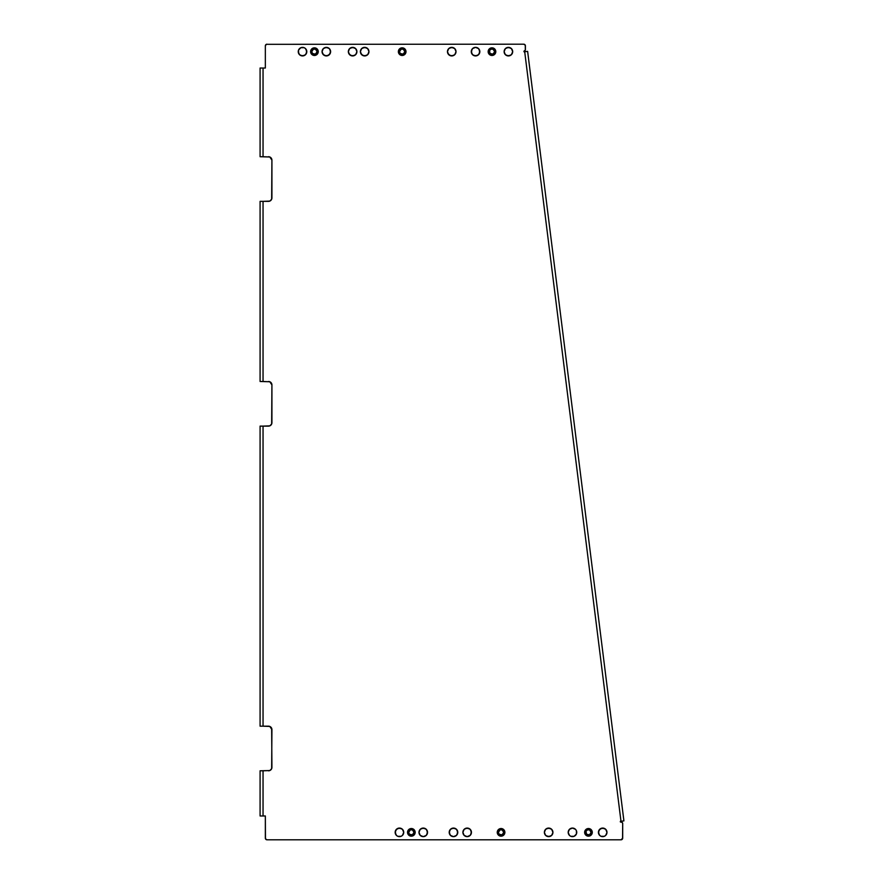 <?xml version="1.0" encoding="UTF-8"?>
<svg xmlns="http://www.w3.org/2000/svg" width="884" height="884" viewBox="0 0 884 884"><rect width="100%" height="100%" fill="white"/><g stroke="black" fill="none" stroke-linecap="round" stroke-linejoin="round"><path stroke-width="1.33" d="M591.131 832.352A2.674 2.674 0 0 0 588.457 829.678A2.674 2.674 0 0 0 585.783 832.352L584.644 832.352A3.823 3.823 0 0 1 588.457 828.529A3.823 3.823 0 0 1 592.28 832.352L591.131 832.352L589.484 829.877L587.429 829.877L585.981 831.325L586.567 834.242L589.484 834.827L591.131 832.352L592.28 832.352L591.164 829.656L588.457 828.529L585.76 829.656L584.644 832.352L585.76 835.048L588.457 836.176L591.164 835.048L592.28 832.352A3.823 3.823 0 0 1 588.457 836.176A3.823 3.823 0 0 1 584.644 832.352L585.783 832.352A2.674 2.674 0 0 0 588.457 835.026A2.674 2.674 0 0 0 591.131 832.352M503.747 832.352A2.674 2.674 0 0 0 501.073 829.678A2.674 2.674 0 0 0 498.388 832.352L497.25 832.352A3.823 3.823 0 0 1 501.073 828.529A3.823 3.823 0 0 1 504.886 832.352L503.747 832.352L502.09 829.877L500.046 829.877L498.388 832.352L499.173 834.242L502.09 834.827L503.747 832.352L504.886 832.352L503.769 829.656L501.073 828.529L498.366 829.656L497.25 832.352L498.366 835.048L501.073 836.176L503.769 835.048L504.886 832.352A3.823 3.823 0 0 1 501.073 836.176A3.823 3.823 0 0 1 497.25 832.352L498.388 832.352A2.674 2.674 0 0 0 501.073 835.026A2.674 2.674 0 0 0 503.747 832.352M414.032 832.352A2.674 2.674 0 0 0 411.347 829.678A2.674 2.674 0 0 0 408.673 832.352L407.535 832.352A3.823 3.823 0 0 1 411.347 828.529A3.823 3.823 0 0 1 415.171 832.352L414.032 832.352L412.375 829.877L410.331 829.877L408.673 832.352L409.458 834.242L412.375 834.827L414.032 832.352L415.171 832.352L414.055 829.656L411.347 828.529L408.651 829.656L407.535 832.352L408.651 835.048L411.347 836.176L414.055 835.048L415.171 832.352A3.823 3.823 0 0 1 411.347 836.176A3.823 3.823 0 0 1 407.535 832.352L408.673 832.352A2.674 2.674 0 0 0 411.347 835.026A2.674 2.674 0 0 0 414.032 832.352M494.653 51.648A2.674 2.674 0 0 0 491.979 48.974A2.674 2.674 0 0 0 489.305 51.648L488.156 51.648A3.823 3.823 0 0 1 491.979 47.824A3.823 3.823 0 0 1 495.802 51.648L494.653 51.648L493.007 49.172L490.952 49.172L489.504 50.62L490.09 53.537L493.007 54.123L494.653 51.648L495.802 51.648L494.675 48.951L491.979 47.824L489.283 48.951L488.156 51.648L489.283 54.344L491.979 55.471L494.675 54.344L495.802 51.648A3.823 3.823 0 0 1 491.979 55.471A3.823 3.823 0 0 1 488.156 51.648L489.305 51.648A2.674 2.674 0 0 0 491.979 54.322A2.674 2.674 0 0 0 494.653 51.648M404.861 51.648A2.674 2.674 0 0 0 402.176 48.974A2.674 2.674 0 0 0 399.502 51.648L398.364 51.648A3.823 3.823 0 0 1 402.176 47.824A3.823 3.823 0 0 1 405.999 51.648L404.861 51.648L403.203 49.172L401.159 49.172L399.502 51.648L400.286 53.537L403.203 54.123L404.861 51.648L405.999 51.648L404.883 48.951L402.176 47.824L399.48 48.951L398.364 51.648L399.48 54.344L402.176 55.471L404.883 54.344L405.999 51.648A3.823 3.823 0 0 1 402.176 55.471A3.823 3.823 0 0 1 398.364 51.648L399.502 51.648A2.674 2.674 0 0 0 402.176 54.322A2.674 2.674 0 0 0 404.861 51.648M317.113 51.648A2.674 2.674 0 0 0 314.439 48.974A2.674 2.674 0 0 0 311.754 51.648L310.615 51.648A3.823 3.823 0 0 1 314.439 47.824A3.823 3.823 0 0 1 318.251 51.648L317.113 51.648L315.455 49.172L313.411 49.172L311.754 51.648L312.538 53.537L315.455 54.123L317.113 51.648L318.251 51.648L317.135 48.951L314.439 47.824L311.732 48.951L310.615 51.648L311.732 54.344L314.439 55.471L317.135 54.344L318.251 51.648A3.823 3.823 0 0 1 314.439 55.471A3.823 3.823 0 0 1 310.615 51.648L311.754 51.648A2.674 2.674 0 0 0 314.439 54.322A2.674 2.674 0 0 0 317.113 51.648M396.419 829.336A4.276 4.276 0 0 0 395.159 832.352A4.276 4.276 0 0 1 399.446 828.076A4.276 4.276 0 0 1 403.723 832.352A4.276 4.276 0 0 0 402.474 829.336M403.391 830.717L402.463 829.325A4.276 4.276 0 0 0 396.419 829.325L395.159 832.352L396.419 835.38L397.8 836.308L401.082 836.308L402.463 835.38L403.723 832.352L402.463 829.325L401.082 828.396L397.8 828.396L395.491 830.717L395.491 833.988M420.231 829.336A4.276 4.276 0 0 0 418.983 832.352A4.276 4.276 0 0 1 423.259 828.076A4.276 4.276 0 0 1 427.536 832.352A4.276 4.276 0 0 0 426.287 829.336M427.215 833.988L427.215 830.717L426.287 829.325A4.276 4.276 0 0 0 420.243 829.325L418.983 832.352L420.231 835.38L423.259 836.629L426.287 835.38L427.536 832.352L426.287 829.325L423.259 828.076L420.231 829.325M450.453 829.336A4.276 4.276 0 0 0 449.205 832.352A4.276 4.276 0 0 1 453.481 828.076A4.276 4.276 0 0 1 457.768 832.352A4.276 4.276 0 0 0 456.52 829.336M456.509 829.325A4.276 4.276 0 0 0 450.464 829.325L449.205 832.352L450.464 835.38L453.481 836.629L456.509 835.38L457.768 832.352L456.509 829.325L453.481 828.076L450.464 829.325M545.616 829.336A4.276 4.276 0 0 0 544.378 832.352A4.276 4.276 0 0 1 548.655 828.076A4.276 4.276 0 0 1 552.931 832.352A4.276 4.276 0 0 0 551.682 829.336M552.599 830.717L551.671 829.325A4.276 4.276 0 0 0 545.627 829.325L544.378 832.352L545.627 835.38L548.655 836.629L551.671 835.38L552.931 832.352L551.671 829.325L548.655 828.076L545.627 829.325M569.44 829.336A4.276 4.276 0 0 0 568.191 832.352A4.276 4.276 0 0 1 572.467 828.076A4.276 4.276 0 0 1 576.744 832.352A4.276 4.276 0 0 0 575.495 829.336M576.423 830.717L575.495 829.325A4.276 4.276 0 0 0 569.451 829.325L568.191 832.352L569.44 835.38L570.832 836.308L574.103 836.308L576.423 833.988L576.423 830.717L575.495 829.325L572.467 828.076L569.44 829.325L568.191 832.352L568.523 833.988M599.661 829.336A4.276 4.276 0 0 0 598.413 832.352A4.276 4.276 0 0 1 602.7 828.076A4.276 4.276 0 0 1 606.976 832.352A4.276 4.276 0 0 0 605.728 829.336M606.645 830.717L605.717 829.325A4.276 4.276 0 0 0 599.672 829.325L598.413 832.352L599.672 835.38L601.054 836.308L604.336 836.308L605.717 835.38L606.976 832.352L605.717 829.325L604.336 828.396L601.054 828.396L598.744 830.717L598.744 833.988M464.144 829.336A4.276 4.276 0 0 0 462.896 832.352A4.276 4.276 0 0 1 467.172 828.076A4.276 4.276 0 0 1 471.448 832.352A4.276 4.276 0 0 0 470.2 829.336M471.128 833.988L471.128 830.717L470.2 829.325A4.276 4.276 0 0 0 464.155 829.325L462.896 832.352L464.144 835.38L467.172 836.629L470.2 835.38L471.448 832.352L470.2 829.325L467.172 828.076L464.144 829.325M298.571 50.012L298.251 51.648A4.276 4.276 0 0 1 302.527 47.371A4.276 4.276 0 0 1 306.803 51.648A4.276 4.276 0 0 0 299.51 48.62A4.276 4.276 0 0 0 298.251 51.648L299.499 54.675L302.527 55.924L305.544 54.675L306.803 51.648L305.544 48.62L304.162 47.692L300.892 47.692L298.571 50.012L298.571 53.283M329.367 54.664A4.276 4.276 0 0 0 330.616 51.648A4.276 4.276 0 0 1 326.34 55.924A4.276 4.276 0 0 1 322.063 51.648A4.276 4.276 0 0 1 326.34 47.371A4.276 4.276 0 0 1 330.616 51.648A4.276 4.276 0 0 0 323.323 48.62A4.276 4.276 0 0 0 322.063 51.648L323.323 54.675L326.34 55.924L329.367 54.675L330.616 51.648L329.367 48.62L326.34 47.371L323.323 48.62L322.063 51.648A4.276 4.276 0 0 0 322.395 53.283L324.704 55.604L327.975 55.604L330.296 53.283L330.296 50.012M355.655 54.664A4.276 4.276 0 0 0 356.904 51.648A4.276 4.276 0 0 1 352.628 55.924A4.276 4.276 0 0 1 348.351 51.648A4.276 4.276 0 0 1 352.628 47.371A4.276 4.276 0 0 1 356.904 51.648A4.276 4.276 0 0 0 348.672 50.012A4.276 4.276 0 0 0 348.351 51.648L349.6 54.675L352.628 55.924L355.655 54.675L356.904 51.648L355.655 48.62L352.628 47.371L349.6 48.62L348.351 51.648A4.276 4.276 0 0 0 349.6 54.664M448.707 48.62L447.459 51.648L448.707 54.675L451.735 55.924L454.763 54.675L456.011 51.648L454.763 48.62L451.735 47.371L448.707 48.62A4.276 4.276 0 0 0 447.459 51.648A4.276 4.276 0 0 1 451.735 47.371A4.276 4.276 0 0 1 456.011 51.648A4.276 4.276 0 0 0 448.718 48.62M472.52 48.631A4.276 4.276 0 0 0 471.271 51.648A4.276 4.276 0 0 1 475.548 47.371A4.276 4.276 0 0 1 479.835 51.648A4.276 4.276 0 0 0 472.531 48.62L471.271 51.648L472.531 54.675L475.548 55.924L478.576 54.675L479.835 51.648L478.576 48.62L475.548 47.371L472.531 48.62M504.455 50.012L504.123 51.648A4.276 4.276 0 0 1 508.411 47.371A4.276 4.276 0 0 1 512.687 51.648A4.276 4.276 0 0 0 505.383 48.62L504.123 51.648L505.383 54.675L508.411 55.924L511.427 54.675L512.687 51.648L511.427 48.62L508.411 47.371L505.383 48.62M367.7 54.664A4.276 4.276 0 0 0 368.948 51.648A4.276 4.276 0 0 1 364.672 55.924A4.276 4.276 0 0 1 360.396 51.648A4.276 4.276 0 0 1 364.672 47.371A4.276 4.276 0 0 1 368.948 51.648A4.276 4.276 0 0 0 360.716 50.012A4.276 4.276 0 0 0 360.396 51.648L361.644 54.675L364.672 55.924L367.7 54.675L368.948 51.648L367.7 48.62L364.672 47.371L361.644 48.62L360.396 51.648A4.276 4.276 0 0 0 361.644 54.664M269.808 156.987L260.084 156.722L260.084 68.024L260.084 156.722L263.045 156.722L263.045 68.024L260.084 68.024L265.344 68.024L265.344 45.846L266.36 44.322L523.759 44.2L525.284 45.217L525.306 50.123L523.958 51.173L524.698 51.736L620.977 821.258L620.402 821.998L622.137 822.341L622.69 823.568L622.69 838.154L621.043 839.8L266.99 839.8L265.465 838.783L265.344 815.976L263.045 815.976L263.045 770.804L260.084 770.804L260.084 815.976L263.045 815.976L263.045 770.804L269.808 770.55L271.653 768.693L271.918 729.609L269.808 726.438L263.045 726.184L263.045 426.121L269.808 425.856L271.653 424.011L271.918 384.916L269.808 381.755L263.045 381.49L263.045 201.353L260.084 201.353L260.084 381.49L263.045 381.49L263.045 201.353L269.808 201.088L271.653 199.232L271.918 160.148L269.808 156.987L263.045 156.722L263.045 68.024L265.344 68.024L265.344 45.846L265.344 68.024M265.344 815.976L265.344 838.154L265.344 815.976L260.084 815.976L260.084 770.804L269.808 770.55M269.808 381.755L260.084 381.49L260.084 201.353L268.493 201.353A3.425 3.425 0 0 0 270.913 200.348M271.653 199.232L271.918 197.928A3.425 3.425 0 0 1 268.493 201.353M270.924 200.337A3.425 3.425 0 0 0 271.918 197.928L271.918 160.148A3.425 3.425 0 0 0 268.493 156.722A3.425 3.425 0 0 1 271.918 160.148L271.653 158.833M266.36 44.322L523.759 44.2A1.646 1.646 0 0 1 525.405 45.846L525.306 50.123L524.046 51.825L523.969 51.173A1.646 1.646 0 0 0 525.405 49.537L525.405 45.846M524.389 44.322L525.284 45.217A1.646 1.646 0 0 0 525.284 45.206M622.137 822.341L622.546 822.894M621.043 839.8L266.99 839.8L621.043 839.8A1.646 1.646 0 0 0 622.69 838.154L622.69 823.568L622.568 838.783A1.646 1.646 0 0 0 622.568 838.783M271.653 768.693L271.918 767.389A3.425 3.425 0 0 1 268.493 770.804A3.425 3.425 0 0 0 271.918 767.389L271.653 728.294M270.913 727.178A3.425 3.425 0 0 0 269.808 726.449L268.493 726.184A3.425 3.425 0 0 1 271.918 729.609M269.797 726.438A3.425 3.425 0 0 0 268.493 726.184L260.084 726.184L260.084 426.121L263.045 426.121L260.084 426.121L260.084 726.184L263.045 726.184L263.045 426.121L268.493 426.121A3.425 3.425 0 0 0 271.653 424.011L271.918 422.696A3.425 3.425 0 0 1 268.493 426.121L269.808 425.856M270.902 382.496A3.425 3.425 0 0 0 268.493 381.49A3.425 3.425 0 0 1 271.918 384.916L271.653 383.612M402.463 829.325L399.446 828.076L396.419 829.325M426.287 829.325L424.895 828.396L421.624 828.396M426.287 835.369A4.276 4.276 0 0 0 427.536 832.363A4.276 4.276 0 0 1 423.259 836.629A4.276 4.276 0 0 1 418.983 832.352A4.276 4.276 0 0 0 420.231 835.369L421.624 836.308M457.437 833.988L457.437 830.717M455.127 828.396L451.846 828.396M449.536 830.717L449.536 833.988M551.671 829.325L550.29 828.396L547.019 828.396M547.019 836.308L550.29 836.308M575.495 829.325L572.467 828.076L569.44 829.325M605.717 829.325L602.7 828.076L599.672 829.325M601.054 836.308L604.336 836.308M470.2 829.325L468.807 828.396L465.536 828.396M464.155 835.38A4.276 4.276 0 0 0 471.448 832.363A4.276 4.276 0 0 1 467.172 836.629A4.276 4.276 0 0 1 462.896 832.352A4.276 4.276 0 0 0 464.144 835.369L465.536 836.308M306.472 53.283L306.472 50.012M300.892 55.604L304.162 55.604M327.975 47.692L324.704 47.692M354.263 47.692L350.992 47.692M348.672 53.283L350.992 55.604L354.263 55.604M453.37 47.692L450.1 47.692M447.779 53.283L450.1 55.604L453.37 55.604M479.504 53.283L479.504 50.012M471.603 50.012L471.603 53.283M473.912 55.604L477.194 55.604M510.046 47.692L506.764 47.692M511.438 54.664A4.276 4.276 0 0 0 512.687 51.648A4.276 4.276 0 0 1 508.411 55.924A4.276 4.276 0 0 1 504.123 51.648L505.383 54.675L506.764 55.604L510.046 55.604M366.308 47.692L363.037 47.692M360.716 53.283L363.037 55.604L366.308 55.604M524.046 51.825L524.698 51.736L620.977 821.258L620.402 821.998L620.325 821.335M620.844 821.943L620.844 821.943A1.646 1.646 0 0 1 622.69 823.568M623.916 820.893L620.977 821.258L623.916 820.893L527.626 51.371L524.698 51.736L527.626 51.371L623.916 820.893M361.655 54.675A4.276 4.276 0 0 0 367.689 54.675M504.123 51.648A4.276 4.276 0 0 0 505.372 54.664M505.383 54.675A4.276 4.276 0 0 0 511.427 54.675M478.587 54.664A4.276 4.276 0 0 0 479.835 51.648A4.276 4.276 0 0 1 475.548 55.924A4.276 4.276 0 0 1 471.271 51.648A4.276 4.276 0 0 0 472.52 54.664M472.531 54.675A4.276 4.276 0 0 0 478.576 54.675M454.763 54.664A4.276 4.276 0 0 0 456.011 51.648A4.276 4.276 0 0 1 451.735 55.924A4.276 4.276 0 0 1 447.459 51.648A4.276 4.276 0 0 0 448.707 54.664M448.707 54.675A4.276 4.276 0 0 0 454.752 54.675M349.6 54.675A4.276 4.276 0 0 0 355.644 54.675M322.395 53.283A4.276 4.276 0 0 0 323.312 54.664M323.323 54.675A4.276 4.276 0 0 0 329.367 54.675M305.555 54.664A4.276 4.276 0 0 0 306.803 51.648A4.276 4.276 0 0 1 302.527 55.924A4.276 4.276 0 0 1 298.251 51.648A4.276 4.276 0 0 0 299.488 54.664M299.51 54.675A4.276 4.276 0 0 0 305.544 54.675M606.976 832.352A4.276 4.276 0 0 1 602.7 836.629A4.276 4.276 0 0 1 598.413 832.352A4.276 4.276 0 0 0 605.717 835.38A4.276 4.276 0 0 0 606.976 832.352M576.744 832.352A4.276 4.276 0 0 1 572.467 836.629A4.276 4.276 0 0 1 568.191 832.352A4.276 4.276 0 0 0 575.484 835.38A4.276 4.276 0 0 0 576.744 832.352M545.627 835.38A4.276 4.276 0 0 0 552.931 832.352A4.276 4.276 0 0 1 548.655 836.629A4.276 4.276 0 0 1 544.378 832.352A4.276 4.276 0 0 0 545.616 835.369M457.768 832.352A4.276 4.276 0 0 1 453.481 836.629A4.276 4.276 0 0 1 449.205 832.352A4.276 4.276 0 0 0 456.509 835.38A4.276 4.276 0 0 0 457.768 832.352M420.243 835.38A4.276 4.276 0 0 0 426.276 835.38M402.474 835.369A4.276 4.276 0 0 0 403.723 832.352A4.276 4.276 0 0 1 399.446 836.629A4.276 4.276 0 0 1 395.159 832.352A4.276 4.276 0 0 0 402.463 835.38M271.653 424.011A3.425 3.425 0 0 0 271.918 422.696L271.918 384.916A3.425 3.425 0 0 0 270.924 382.507M271.918 729.598A3.425 3.425 0 0 0 270.924 727.189M266.99 839.8L266.99 839.8A1.646 1.646 0 0 1 265.344 838.154A1.646 1.646 0 0 0 265.344 838.165M265.344 45.846A1.646 1.646 0 0 1 266.99 44.2"/></g></svg>
